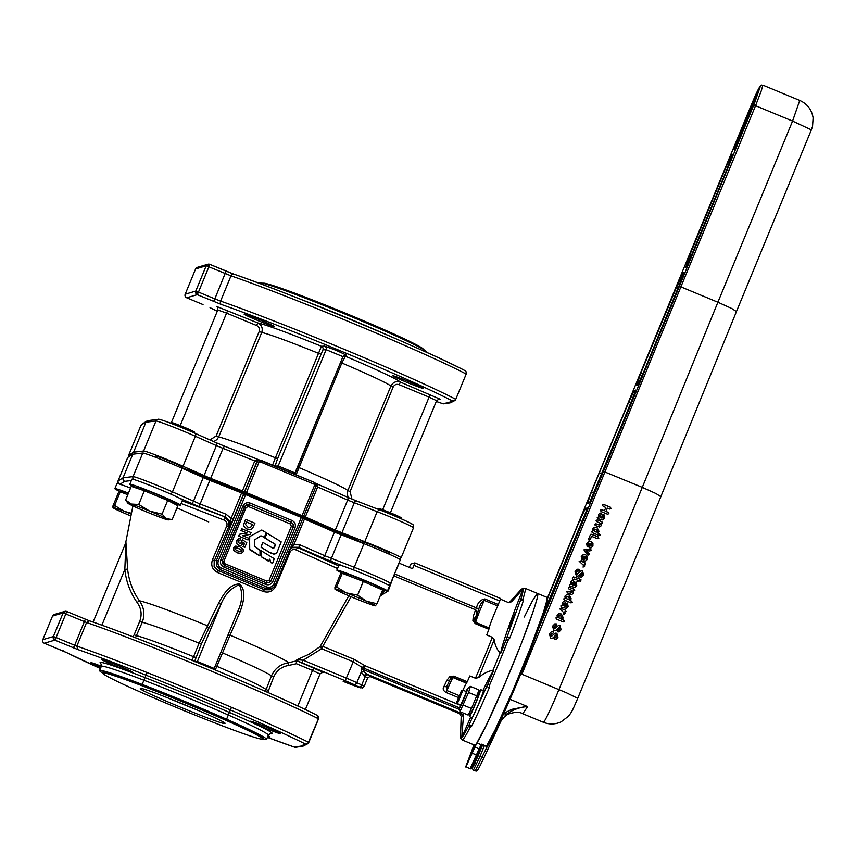 <?xml version="1.0" encoding="UTF-8"?>
<svg xmlns="http://www.w3.org/2000/svg" width="856" height="856" viewBox="0 0 856 856"><rect width="100%" height="100%" fill="white"/><g stroke="black" fill="none" stroke-linecap="round" stroke-linejoin="round"><path stroke-width="1.28" d="M556.197 635.12L552.248 638.448M555.822 635.077L554.474 636.372M553.993 638.362L555.63 637.677M555.33 633.173L556.764 633.312L557.823 637.431L555.769 639.582M551.585 631.567L553.126 631.61L553.597 632.809L550.708 634.457L551.146 636.415L551.81 636.447M551.745 633.429L552.644 633.322L550.825 634.414L551.745 636.457M551.146 636.415L555.384 633.151L556.882 633.269L557.952 637.399L555.833 639.56L554.645 639.528L554.11 638.33L554.977 637.784M554.11 638.33L555.576 637.688M555.095 637.752L556.614 636.714L556.314 635.077M554.602 636.34L552.313 638.426L550.697 638.298L549.392 633.868L551.649 631.557L553.244 631.578L553.725 632.777L552.644 633.322L553.597 632.809M602.389 505.04L603.876 504.58L610.221 507.212L610.938 508.582L609.451 509.074M600.259 510.187L601.747 509.727L604.464 510.765L605.823 507.48L603.223 506.399L602.506 504.997L603.994 504.537L610.339 507.169L611.056 508.55L609.568 509.031L607.375 508.122L606.016 511.417L608.22 512.327L608.937 513.707L607.45 514.189L601.105 511.556L600.388 510.155L601.875 509.695L604.464 510.765M607.375 508.122L605.898 511.449L608.092 512.359L608.809 513.739L607.332 514.221M602.506 504.997L603.876 504.58M610.938 508.582L609.568 509.031M600.388 510.155L601.747 509.727M608.809 513.739L607.45 514.189M597.338 517.538L598.579 516.928L598.633 514.413L600.024 513.054L601.276 513.129L602.378 515.365L601.918 518.094L603.287 517.495L602.956 515.002L603.951 514.552L604.561 518.019L602.902 519.988L597.723 518.672L597.338 517.538L598.579 516.928L597.221 517.58M599.97 513.076L601.158 513.161L602.26 515.398L601.8 518.137L603.287 517.495M599.714 516.949L600.826 517.645L600.666 514.905L599.617 515.43L599.585 516.981L600.826 517.645M600.666 514.905L599.5 515.473L600.538 514.948L599.5 515.473L599.585 516.981M602.838 515.034L603.833 514.584L604.432 518.051L602.838 519.999M602.956 515.002L603.833 514.584M591.496 531.458L592.962 530.998L592.727 528.719L594.406 527.221L597.017 527.467L599.029 531.362L597.37 532.828L599.468 533.705L600.163 534.968L598.858 535.396L592.256 532.646L591.614 531.415L592.812 531.03M594.342 527.243L596.9 527.499L598.9 531.394L597.242 532.871L599.35 533.737L600.045 535L598.74 535.428M594.685 529.04L593.797 529.789L595.048 531.854L596.621 531.993M596.247 529.19L593.925 529.757L595.166 531.822L597.52 531.234L596.247 529.19M600.045 535L598.858 535.396M591.614 531.415L592.93 530.988M601.18 523.337L601.426 525.584L599.617 527.018L595.262 525.498L594.588 524.214L595.979 523.776L598.472 524.803L600.259 524.482L599.853 522.995L596.857 521.646L596.183 520.341L597.563 519.913L601.896 521.711L602.517 522.92L601.062 523.38L601.297 525.616L599.489 527.05M594.471 524.246L600.142 524.514M594.588 524.214L595.851 523.808M596.065 520.384L597.445 519.956L601.779 521.753L602.399 522.962L601.126 523.401M602.399 522.962L601.244 523.369M596.183 520.341L597.445 519.956M600.259 524.482L599.671 525.06M590.972 534.165L597.991 536.862L598.708 538.242L597.231 538.734M591.603 536.305L590.287 539.505L589.11 540.115L588.714 538.852L590.34 534.914L591.913 534.262L598.119 536.83L598.836 538.21L597.349 538.692L591.603 536.305L590.159 539.537L588.992 540.147M590.34 534.914L591.796 534.294M598.708 538.242L597.349 538.692M590.159 539.537L589.11 540.115M588.125 546.032L587.227 546.877L586.638 543.496L588.725 541.431L591.122 541.645L593.015 546.01L591.057 547.894L589.196 547.797L588.735 546.021L589.902 543.207L587.879 543.956L588.125 546.032L587.109 546.909M588.693 543.164L587.762 543.988L587.997 546.064M587.954 546.524L587.227 546.877M591.774 545.433L590.854 543.688L589.827 546.171L591.774 545.433M588.66 541.441L591.004 541.677L592.951 543.432L592.898 546.042L590.993 547.915M590.972 543.646L589.827 546.171L591.646 545.465M583.278 554.517L585.611 554.742L587.558 556.496L587.516 559.118L585.611 560.98M583.364 556.218L582.497 557.021L582.69 559.557L581.845 559.942L581.256 556.561L583.343 554.495L585.739 554.709L587.633 559.075L585.665 560.958L583.803 560.862L583.353 559.086L584.509 556.272L583.364 556.218L582.369 557.053L582.572 559.599L581.716 559.985M585.59 556.721L584.562 559.203L586.381 558.497L585.461 556.753L584.445 559.236L586.264 558.54M582.572 559.599L581.845 559.942M586.018 550.665L589.046 553.361L589.495 554.528L588.414 555.02L584.755 551.532L584.027 549.841L585.686 549.135L590.768 549.285L591.186 550.419L589.827 550.932L585.889 550.708L588.928 553.393L589.377 554.56L588.297 555.052M589.377 554.56L588.414 555.02M589.838 549.178L591.068 550.451L589.709 550.975M591.068 550.451L589.827 550.932M584.027 549.841L589.709 549.21M583.899 549.873L585.558 549.178M579.159 561.397L580.539 560.969L584.712 562.692L585.483 564.008L584.22 564.446L584.648 566.03L583.064 567.111M585.483 564.008L584.338 564.404L584.766 565.998L583.182 567.079L583.332 565.174L579.277 561.354L580.668 560.926L584.83 562.66L585.6 563.976L584.22 564.446M579.277 561.354L580.539 560.969M577.265 569.272L578.806 569.315L579.405 570.471L576.505 572.108L576.955 574.076L581.063 570.856L582.562 570.973L583.632 575.093L581.513 577.254L580.325 577.222L579.79 576.024L582.294 574.408L581.994 572.782L577.993 576.131L576.377 575.992L575.072 571.573L577.329 569.251L578.923 569.272L579.405 570.471L577.426 571.123M579.277 570.503L576.388 572.15L576.826 574.108L577.49 574.141M576.826 574.108L577.426 574.162M580.282 574.034L577.928 576.142M581.877 572.814L580.154 574.066M579.79 576.024L581.31 575.371M579.673 576.056L580.657 575.489M581.01 570.866L582.444 571.005L583.503 575.136L581.449 577.276M577.896 578.324L578.881 577.811L579.191 578.902L580.914 579.865L580.432 581.224M573.424 576.912L577.864 578.399L578.998 577.779L579.298 578.913L580.914 579.865M581.031 579.822L580.614 581.16L578.581 580.646L577.436 581.577L577.265 580.101L574.622 578.998L572.439 580.154M578.581 580.646L577.308 581.62M574.622 578.998L572.557 580.122L572.375 578.11L573.477 576.901L577.982 578.367M573.285 579.812L572.557 580.122M578.014 578.292L578.881 577.811M578.282 581.117L577.436 581.577M580.486 581.203L579.491 581.021M569.529 585.001L570.77 584.391L570.824 581.877L572.225 580.518L573.467 580.593L574.579 582.829L574.119 585.558L575.478 584.958L575.146 582.465L576.152 582.016L576.751 585.483L575.093 587.451L569.914 586.135L569.529 585.001L570.77 584.391L569.411 585.044M572.161 580.539L573.349 580.625L574.451 582.861L573.991 585.6L575.478 584.958M571.904 584.413L573.017 585.108L572.857 582.369L571.808 582.893L571.787 584.445L573.017 585.108M572.857 582.369L571.69 582.936L572.739 582.412L571.69 582.936L571.787 584.445M575.029 582.497L576.024 582.048L576.634 585.525L575.039 587.462M575.146 582.465L576.024 582.048M563.687 598.922L565.153 598.472L564.928 596.183L566.597 594.685L569.219 594.931L571.22 598.826L569.561 600.291L571.658 601.169L572.364 602.431L571.059 602.859L564.446 600.11L563.815 598.879L565.153 598.472M566.544 594.706L569.09 594.963L571.102 598.858L569.443 600.334L571.541 601.201L572.236 602.463L570.931 602.892M566.875 596.504L565.998 597.253L567.239 599.318L568.812 599.457M568.448 596.653L566.116 597.221L567.357 599.286L569.711 598.697L568.448 596.653M572.236 602.463L571.059 602.859M563.815 598.879L565.003 598.494M573.37 590.801L573.616 593.048L571.808 594.481L567.464 592.962L566.779 591.678L568.17 591.239L570.663 592.277L572.461 591.945L572.054 590.458L569.047 589.11L568.373 587.815L569.764 587.377L574.087 589.174L574.718 590.383L573.253 590.843L573.499 593.08L571.68 594.513M566.661 591.71L572.332 591.978M566.779 591.678L568.052 591.271M568.256 587.847L569.636 587.419L573.969 589.217L574.59 590.426L573.317 590.865M574.59 590.426L573.434 590.833M568.373 587.815L569.636 587.419M572.461 591.945L571.872 592.523M560.766 606.005L562.135 605.353L562.178 602.849L563.58 601.49L564.832 601.554L565.934 603.79L565.356 606.562L566.715 605.962L565.356 606.562L565.816 603.833L564.703 601.597L563.515 601.5M566.383 603.469L567.389 603.009L567.988 606.487L566.394 608.434M564.211 603.341L563.045 603.897L564.093 603.373L563.045 603.897L563.141 605.406L564.382 606.069L564.211 603.341L563.173 603.865L563.141 605.406M563.259 605.374L564.382 606.069M566.832 605.92L565.474 606.53L566.832 605.92L566.512 603.427L567.507 602.977L568.106 606.455L566.458 608.413L561.279 607.097L560.894 605.973L562.135 605.353L560.894 605.973M566.512 603.427L567.389 603.009M557.299 617.529L557.074 615.239L558.743 613.752L561.354 613.987L563.366 617.882L561.707 619.359L563.804 620.226L564.511 621.488L563.205 621.916L556.593 619.166L555.961 617.946L557.299 617.529L555.833 617.978M558.69 613.763L561.236 614.02L563.248 617.925L561.579 619.391L563.687 620.258L564.382 621.52L563.077 621.948M561.857 617.765L560.594 615.71L558.262 616.277L559.503 618.342L561.857 617.765M559.022 615.56L558.133 616.309L559.385 618.374L560.958 618.514M555.961 617.946L557.149 617.551M564.382 621.52L563.205 621.916M559.599 608.841L560.98 608.413L565.153 610.146L565.923 611.462L564.66 611.89L565.088 613.485L563.505 614.565M565.923 611.462L564.778 611.858L565.206 613.452L563.623 614.522L563.772 612.629L559.717 608.809L561.108 608.381L565.27 610.114L566.041 611.43L564.66 611.89M559.717 608.809L560.98 608.413M554.742 623.906L556.282 623.949L556.882 625.105L553.993 626.753L554.431 628.711L558.551 625.49L560.049 625.608L561.108 629.738L558.989 631.899L557.802 631.856L557.277 630.658L559.77 629.053L559.471 627.416L555.469 630.765L553.853 630.626L552.548 626.207L554.806 623.885L556.4 623.917L556.882 625.105L554.913 625.757M556.764 625.148L553.864 626.785L554.313 628.743L554.966 628.775M554.313 628.743L554.913 628.796M557.759 628.668L555.416 630.776M559.353 627.448L557.641 628.711M557.277 630.658L558.797 630.005M557.149 630.69L558.133 630.123M558.487 625.511L559.92 625.64L560.99 629.77L558.936 631.91M754.318 105.234L755.548 105.716L761.241 90.961L762.835 85.418L761.498 85.033C760.214 84.947 756.693 91.902 750.947 105.887L547.466 597.873L750.947 105.877L760.428 86.146L754.521 103.159L603.448 471.389L642.289 487.364L558.936 689.583A34.668 1.873 112.5 0 1 543.432 722.282A34.668 1.873 112.5 0 1 543.346 722.271C549.285 724.625 555.18 724.497 561.012 721.908L568.491 716.237C572.514 710.929 572.493 710.298 577.725 698.357L566.554 692.814L521.925 674.218L523.69 666.963M522.171 670.665L521.925 674.218L680.884 286.867L717.895 302.232L642.289 487.364L656.071 493.591L660.843 496.705L577.725 698.357M522.77 713.744L527.606 706.596L524.717 706.724L511.631 709.389L506.249 712.149L503.114 714.867M487.535 745.961L475.198 770.924L473.4 770.197L479.97 756.426L478.162 755.762L473.432 766.302L472.394 767.779L473.015 765.285M475.155 770.924C477.209 770.368 475.84 774.723 483.768 758.17L500.931 721.212L499.39 720.41M500.931 721.201L506.089 714.45L504.12 712.652M502.526 718.409L500.525 720.966M506.089 714.45C512.744 709.71 519.913 707.099 527.606 706.596L510.037 699.309M679.76 283.785L683.398 272.347L676.561 287.124L678.348 287.83M599.938 472.929L599.371 472.715L591.464 491.9L587.462 503.446L589.399 502.879L595.113 490.83L631.91 400.908L635.634 390.058L634.296 390.454L628.871 401.806L599.371 472.715L602.121 473.828M799.729 100.462L792.57 121.081L755.548 105.716L680.884 286.867L679.653 286.407M538.435 629.128L603.448 471.389L604.036 471.538M731.677 308.46L717.895 302.232L792.57 121.081L811.349 129.855L736.449 311.563L731.677 308.46M541.923 619.359L529.383 652.775L513.279 691.819L497.989 725.899L487.631 745.779A0.909 0.867 32.7 0 1 487.556 745.918L486.476 746.239A0.909 0.867 32.7 0 0 487.556 745.918C496.255 733.314 529.372 656.167 541.944 619.305L547.658 599.746L546.866 597.327L546.77 600.773L543.549 611.976L530.56 647.446L512.412 691.68L495.282 729.59L486.476 746.239L481.425 744.142A82.101 4.441 112.5 0 1 481.083 744.656L470.072 768.795L465.825 766.559L473.989 744.859M524.311 616.994L532.56 600.559L537.322 593.518L537.878 594.481L537.172 598.44L533.277 611.184L521.144 644.022L504.837 683.89L487.171 723.374L476.878 742.912L481.083 744.656A0.909 0.877 -146.3 0 0 481.714 744.688L479.938 749.203L481.992 744.667M469.805 758.234L474.224 746.828L469.805 758.234M476.878 742.912L465.835 767.051M638.212 384.151L636.5 385.361L640.802 373.12L676.561 287.124L677.128 287.338M660.779 496.769L736.449 311.563M478.921 692.29L480.569 689.604C481.842 689.134 470.297 717.05 469.42 716.568L470.126 713.497M476.482 697.565L478.718 692.718M469.666 686.94L470.404 686.373L468.585 692.472L476.717 695.842L478.739 690.846L479.06 693.371C479.499 694.077 471.795 712.641 470.993 712.834L470.95 712.855M483.223 690.717L483.266 690.717C484.539 690.257 472.994 718.173 472.116 717.681L472.052 717.66M457.318 703.568L460.753 705.077L465.996 693.039L466.327 691.595L462.935 690.182L461.416 690.803L456.74 702.177L461.416 690.803M457.339 703.664L462.914 690.182A15.504 0.835 112.5 0 1 464.284 687.304A15.504 0.835 112.5 0 1 466.477 683.163L467.269 681.708A53.821 2.91 -67.5 0 0 469.858 675.908L475.422 678.22L478.6 677.61C483.405 673.512 488.188 671.072 492.96 670.302L493.709 670.334A81.32 4.398 112.5 0 1 487.984 683.805L487.546 684.757L489.718 684.725A82.101 4.441 -67.5 0 0 507.983 640.416L509.78 638.062A2.739 1.006 -158.7 0 0 506.741 637.902L506.078 639.913A81.32 4.398 112.5 0 1 500.749 653.256L500.161 652.828C496.994 649.704 495.014 645.338 494.212 639.742L492.296 637.281L486.732 634.97A53.821 2.91 -67.5 0 0 488.872 629.288L489.225 627.972A15.504 0.835 112.5 0 1 490.317 624.152A15.504 0.835 112.5 0 1 497.711 605.962L500.653 598.515L414.839 562.906L412.581 568.748L398.95 563.098M460.357 704.916L459.512 708.105C460.164 708.447 468.724 687.689 467.558 688.566L465.953 691.434M468.585 692.472L459.982 711.668L459.447 708.04M470.404 686.373L478.536 689.743L478.739 690.846M463.374 705.119L471.506 708.49L476.717 695.842M459.982 711.668L468.104 715.049L470.993 712.834M468.104 715.049L471.506 708.49M238.974 540.553L239.926 540.575L240.472 538.724L238.749 538.713L236.684 540.735L236.866 543.753L238.631 545.261L240.953 545.454L242.89 543.71L243.093 542.372L244.559 543.314L243.168 546.663L244.827 547.359L246.763 542.65L242.334 539.74L241.638 542.747L240.739 543.592L239.359 543.421L238.086 541.334L239.926 540.575L238.92 540.575M240.675 543.603L242.334 539.74M244.827 547.359L243.051 546.706L244.431 543.346L243.104 542.49M240.953 545.454L238.514 545.304L236.748 543.785L236.556 540.767L238.749 538.713M250.744 529.532L246.87 529.083L243.789 526.312L243.596 524.696L245.533 519.421L243.714 524.653L243.906 526.28L246.988 529.051L250.862 529.49L252.595 528.345L254.917 523.23L245.661 519.389M250.294 534.422L251.043 532.614L241.788 528.773L241.082 530.506L247.149 533.02L239.53 534.251L238.76 536.124L248.015 539.965L248.732 538.231L242.516 535.663L250.294 534.422L242.548 535.674M248.015 539.965L238.642 536.156L239.53 534.251M246.999 533.042L240.953 530.538L241.788 528.773M241.242 553.511L243.19 551.767L243.115 549.285L239.723 546.813L235.657 546.107L233.742 547.851L233.827 550.344L237.219 552.816L241.392 553.468L237.101 552.858L233.709 550.376L233.624 547.883L235.603 546.128M264.483 537.215L266.088 532.635L261.776 530.003L249.738 536.584L249.449 548.974L259.989 555.897L260.01 550.44L254.628 546.256L254.703 539.826L260.791 535.92L264.354 537.247L260.663 535.952M260.524 555.565L259.871 555.929L260.395 555.598L259.871 555.929L249.717 549.723L249.61 536.616L261.776 530.003M261.016 550.633L261.358 556.839L268.249 561.065L269.865 559.182L270.667 562.21L272.647 563.227L274.23 558.711L261.016 550.633L261.476 556.807L268.805 560.883M272.647 563.227L270.849 562.66L269.405 559.193M274.915 554.035L269.512 552.452L261.026 547.284L262.589 542.715L261.155 547.251L270.774 553.083L273.877 554.153L275.771 553.629L277.098 552.152L281.196 541.869L267.008 533.192L264.964 537.996L275.429 544.363L274.787 546.599L273.888 548.054L272.786 548.182L263.156 542.533M273.492 548.236L275.3 544.395L264.846 538.028L267.008 533.192M459.49 713.615L369.589 676.315L459.501 713.626L461.181 716.279L462.625 715.851L460.956 713.187L459.49 713.615L461.181 716.226L460.475 738.182M461.117 712.149L460.956 713.187L367.053 674.228L363.543 671.446L363.725 668.108L459.458 707.837M498.331 604.529L484.87 598.943C480.419 599.756 477.627 602.742 476.492 607.899L475.348 610.349A53.821 2.91 112.5 0 1 473.293 616.256L472.887 620.696L475.412 623.703L488.872 629.288M409.296 567.389L410.816 564.083L414.828 562.906L500.653 598.515M467.269 681.708L453.808 676.122L449.86 676.572L446.907 680.263A53.821 2.91 112.5 0 1 443.986 686.426C442.477 688.673 443.173 690.685 446.062 692.461L458.292 697.533M383.146 589.549L380.588 595.701L388.207 590.993L393.717 575.788M267.81 692.451L273.685 676.957C276.67 670.43 281.688 666.578 288.75 665.412L296.422 663.721L296.326 660.351L301.933 662.779L303.152 660.19L321.685 648.72L320.155 646.569L322.765 646.333L351.056 596.739M460.239 705.237L364.849 665.647L362.131 667.413L362.869 667.744L363.725 668.108L364.849 665.647L354.277 659.409L322.765 646.333L321.685 648.72L353.196 661.795L362.131 667.413L361.168 672.195L365.18 676.561L361.714 684.993L356.834 682.692A16.425 0.717 -157.6 0 0 346.455 678.155L303.152 660.19L296.946 659.719L296.326 660.351M500.493 599.157L508.678 602.688L509.695 602.068M129.577 456.259A27.371 1.188 22.4 0 1 128.55 455.445L133.6 452.171L143.615 450.994A27.371 1.188 22.4 0 1 170.622 460.945A27.371 1.188 22.4 0 1 183.002 466.253L210.662 478.386A139.571 6.078 22.4 0 1 242.419 490.937L305.292 517.024A139.571 6.078 22.4 0 1 335.285 530.099L364.784 541.688A27.371 1.188 22.4 0 1 377.656 546.845A27.371 1.188 22.4 0 1 401.132 557.812A27.371 1.188 22.4 0 1 401.1 557.845L399.271 559.022M303.741 516.093L316.099 486.09L316.099 484.004L314.623 482.517L314.537 485.363L302.168 515.355M140.908 425.496A27.371 1.188 22.4 0 1 140.908 425.453L128.571 455.424A27.371 1.188 22.4 0 1 128.571 455.424L140.908 425.453L147.435 420.692L158.178 419.333A2.739 2.728 83.3 0 0 155.974 421.002L143.615 450.994M388.87 554.035L389.32 552.944A14.595 0.631 -157.6 0 0 376.8 547.102A14.595 0.631 -157.6 0 0 362.334 541.827L361.885 542.907M181.846 468.136L182.296 467.044A14.595 0.631 -157.6 0 0 182.296 467.044A14.595 0.631 -157.6 0 0 169.413 461.042A14.595 0.631 -157.6 0 0 155.343 455.895A14.595 0.631 -157.6 0 0 155.311 455.916L154.861 457.008M362.056 542.49A136.832 5.96 -157.6 0 0 182.028 467.697M426.192 352.148L426.331 351.805A90.308 3.938 -157.6 0 0 346.594 314.687A90.308 3.938 -157.6 0 0 259.55 282.833A90.308 3.938 -157.6 0 0 259.347 282.972L259.208 283.315M355.679 540.51A136.832 5.96 -157.6 0 0 188.085 470.907M258.17 320.668A16.425 0.717 22.4 0 1 244.078 314.088A16.425 0.717 22.4 0 1 260.352 320.026A16.425 0.717 22.4 0 1 274.444 326.596A16.425 0.717 22.4 0 1 258.17 320.668M392.84 375.773A16.425 0.717 22.4 0 1 408.665 381.562A16.425 0.717 22.4 0 1 423.164 388.314A16.425 0.717 22.4 0 1 423.132 388.335A16.425 0.717 22.4 0 1 407.306 382.546A16.425 0.717 22.4 0 1 392.808 375.795A16.425 0.717 22.4 0 1 392.84 375.773M133.6 452.171L145.959 422.179L155.974 421.002A27.371 1.188 22.4 0 1 182.991 430.953A27.371 1.188 22.4 0 1 195.371 436.26L183.002 466.253M196.634 291.361L198.474 292.089L197.244 294.667A2.739 2.728 -106.4 0 1 195.767 291.094L196.634 291.361M452.182 400.811A2.739 2.461 -62.5 0 0 455.52 399.174A150.517 6.559 -157.6 0 0 220.581 301.109A2.739 2.161 109.2 0 0 221.511 304.533A147.778 6.441 22.4 0 1 452.182 400.811L448.565 402.695A2.739 2.728 62.5 0 0 450.866 402.598L454.493 400.715A2.739 2.728 -117.5 0 1 452.182 400.811M195.607 268.923L206.189 265.82A2.739 2.728 -106.4 0 1 209.752 264.344L208.885 266.815L206.189 265.82L195.767 291.094L185.196 294.207L195.607 268.934A2.739 2.739 0 0 1 197.362 267.35A2.739 2.728 73.6 0 0 195.607 268.923L185.196 294.207A2.739 2.728 73.6 0 0 186.672 297.781L197.244 294.667L221.511 304.533M207.655 264.333L208.885 266.815L231.002 275.835A150.517 6.559 22.4 0 1 465.942 373.901A2.739 2.461 -62.5 0 0 464.904 370.584L464.904 370.584A2.739 2.461 -62.5 0 0 464.69 370.477A147.778 6.441 -157.6 0 0 234.02 274.198A2.739 2.161 -70.8 0 0 233.87 274.145L209.763 264.344A2.739 2.739 0 0 0 207.933 264.236L197.362 267.35M442.948 403.732A2.739 2.311 -71.6 0 1 442.627 403.625A2.739 2.728 81.1 0 0 444.093 403.797L450.021 402.876A2.739 2.728 -98.9 0 1 448.565 402.695L442.627 403.625A147.778 6.441 22.4 0 1 436.271 401.464L442.798 403.69A2.739 2.739 0 0 0 444.093 403.797M455.66 399.527A2.739 2.728 -117.5 0 1 454.493 400.715A2.739 2.739 0 0 0 455.756 399.324L455.756 399.324A2.739 2.728 -117.5 0 1 455.734 399.377A2.739 1.851 -154.6 0 1 455.702 399.452A2.739 1.851 -154.6 0 1 454.836 400.191M465.15 370.723A2.739 2.728 -117.5 0 1 466.178 374.051L455.756 399.324L466.178 374.051A2.739 2.739 0 0 0 464.904 370.584C427.486 350.575 291.586 293.854 233.87 274.145A2.739 2.161 -70.8 0 0 231.002 275.835L220.581 301.109L214.824 298.872L213.593 301.451M244.495 491.676L256.864 461.684L258.79 460.047L257.153 461.63L244.784 491.633M260.074 460.26L254.778 460.935L242.419 490.937M316.025 486.272L317.662 487.032L317.672 485.791L315.907 483.629M141.978 424.169L140.908 425.453A27.371 1.188 22.4 0 1 140.94 425.421A2.739 2.728 -122.9 0 1 141.978 424.169L147.435 420.692M246.592 492.296L258.951 462.294L260.599 460.624L258.63 460.154M277.644 458.591L322.905 349.869L326.115 349.665L342.935 356.642L294.828 474.31A2.739 2.728 46.2 0 1 295.01 472.919L278.189 465.942L275.803 466.092C275.054 466.37 275.664 463.866 277.644 458.591L275.397 457.778L272.572 465.075M322.905 349.869A2.739 2.728 86.4 0 0 321.428 346.295L275.397 457.778A71.155 3.103 -157.6 0 0 218.676 436.956L261.743 332.47C263.017 328.169 261.69 324.98 257.763 322.915L216.354 306.352M343.085 356.331A2.739 2.728 -133.8 0 1 345.385 356.235L346.509 355.165L336.333 350.404L324.638 346.091L321.428 346.295C288.515 333.005 267.297 325.216 257.763 322.915L256.629 325.537C259.122 326.842 259.978 328.832 259.197 331.529L261.743 332.47A71.155 3.103 22.4 0 1 318.464 353.303L320.711 354.106M340.549 362.43L341.822 362.998L345.385 356.235A78.452 3.413 -157.6 0 1 400.469 382.129C396.221 380.813 393.022 382.118 390.892 386.067L347.836 490.542L347.247 493.655L348.06 497.443M296.123 474.845L341.822 362.998A71.155 3.103 22.4 0 1 390.892 386.067L393.139 387.105C394.477 384.644 396.489 383.83 399.164 384.676L400.469 382.129L440.145 399.206M213.775 441.621L216.91 439.567L218.676 436.956L216.14 436.004L209.955 439.92M241.071 551.713L241.06 549.841L238.813 548.696C236.181 547.69 234.94 547.626 235.1 548.503M135.451 637.795L142.246 622.312C145.103 614.619 144.15 607.439 139.389 600.762C132.819 591.421 128.892 580.85 127.608 569.058L125.918 542.169L124.837 569.486C126.121 581.588 130.219 592.587 137.131 602.496C141.336 608.338 142.192 614.629 139.699 621.36L134.146 634.842L132.669 636.725M250.423 527.585L252.456 524.493L246.421 521.989M252.574 524.45L250.476 527.574L247.876 527.157L245.501 524.482L246.453 521.914L252.456 524.493M241.713 551.157C241.874 552.034 240.632 551.96 237.989 550.964L235.764 549.82L235.218 548.461C235.058 547.594 236.299 547.658 238.942 548.653L241.178 549.798L241.713 551.157L241.135 551.703M235.218 548.461L235.796 547.915M271.545 588.907L270.004 589.784L264.472 589.752L218.152 570.524L214.118 566.608L214.203 560.99L228.702 526.782L228.67 521.197L224.636 517.259L224.229 520.138C226.669 521.347 227.503 523.294 226.744 525.991L212.47 559.717C210.619 565.495 212.374 569.796 217.756 572.6L263.049 591.389C268.698 593.165 272.978 591.378 275.867 586.028L290.002 552.238C291.35 549.787 293.276 548.974 295.759 549.82L337.521 568.512M135.858 487.588A27.371 1.188 22.4 0 1 129.823 484.25L131.899 479.2A27.371 1.188 22.4 0 1 131.974 479.146A27.371 1.188 22.4 0 1 151.566 486.048A27.371 1.188 22.4 0 1 179.118 497.989L200.122 507.084A136.832 5.96 22.4 0 1 225.599 517.11L229.708 521.037L229.772 526.611L233.185 519.121L231.109 518.383L226.08 514.231A2.739 0.642 111.8 0 0 225.599 517.11L182.178 500.856M290.002 549.413L292.87 547.251L298.337 547.294A136.832 5.96 22.4 0 1 322.305 557.78L344.369 566.554A27.371 1.188 22.4 0 1 366.122 575.018A27.371 1.188 22.4 0 1 389.534 585.953L387.447 591.004A27.371 1.188 22.4 0 1 380.813 589.131M338.612 565.859L297.76 547.605L292.014 547.669M179.118 497.989A27.371 1.188 22.4 0 1 182.51 500.054L180.423 505.104A27.371 1.188 22.4 0 1 180.359 505.158A27.371 1.188 22.4 0 1 173.789 503.221M120.899 491.986A27.371 1.188 22.4 0 1 114.865 488.648L116.951 483.587A27.371 1.188 22.4 0 1 120.033 484.261A27.371 1.188 22.4 0 1 130.551 488.059M342.882 573.488A27.371 1.188 22.4 0 1 336.847 570.15L338.933 565.099A27.371 1.188 22.4 0 1 344.369 566.554M243.949 493.655L216.504 560.241L216.514 565.827L220.452 569.775L265.949 588.65L271.523 588.65L273.877 587.077L275.45 584.702L302.906 518.115L241.585 492.96A139.571 6.078 -157.6 0 0 209.827 480.409L182.168 468.275A27.371 1.188 -157.6 0 0 169.798 462.968A27.371 1.188 -157.6 0 0 142.781 453.017L132.766 454.194L127.737 457.446A27.371 1.188 -157.6 0 0 127.715 457.468A27.371 1.188 -157.6 0 0 127.715 457.511M363.543 671.446L361.168 672.195L356.834 682.692A2.739 2.033 -64.8 0 1 355.54 684.276A2.739 2.033 -64.8 0 1 353.881 684.522L360.59 687.85L352.351 684.971A13.685 0.599 22.4 0 1 343.16 681.344L352.447 685.014A2.739 1.83 110.2 0 0 352.554 685.046M370.199 676.261L367.053 674.228A2.739 2.033 -64.8 0 0 365.394 674.475A2.739 2.033 -64.8 0 0 364.1 676.047M241.585 492.96L231.099 518.383L229.772 526.611L226.744 525.991M301.344 517.377L273.888 583.974C272.315 586.884 269.94 587.879 266.762 586.938L221.276 568.052C218.355 566.469 217.371 564.093 218.312 560.905L216.504 560.241L214.203 560.99L212.47 559.717M221.276 568.052L220.452 569.775L218.152 570.524L217.756 572.6M266.762 586.938L263.049 591.389M273.984 585.793L275.867 586.028M288.312 551.521L290.002 552.238M388.442 585.108A2.739 2.728 -122.9 0 0 390.55 583.45A27.371 1.188 -157.6 0 0 390.571 583.428A27.371 1.188 -157.6 0 0 367.096 572.461A27.371 1.188 -157.6 0 0 354.234 567.293L324.734 555.705A139.571 6.078 -157.6 0 0 300.285 545.026A2.739 0.931 113.3 0 1 298.337 547.294L295.759 549.82M348.809 595.776L320.155 646.569L309.059 654.187L296.946 659.719M300.285 545.026L293.983 544.47L304.458 519.046L302.831 518.287M290.163 549.028L293.983 544.47L292.356 543.721M385.157 590.587L380.342 595.594M120.033 484.261L124.516 481.361L123.039 479.884L123.039 477.787L132.766 454.194M388.207 590.993L387.586 590.683M115.785 666.118A16.425 0.717 22.4 0 1 101.693 659.537A16.425 0.717 22.4 0 1 117.968 665.476A16.425 0.717 22.4 0 1 132.059 672.056A16.425 0.717 22.4 0 1 115.785 666.118M100.858 667.509A16.425 0.717 22.4 0 1 90.95 662.694A16.425 0.717 22.4 0 1 90.993 662.672A16.425 0.717 22.4 0 1 101.361 666.257M268.089 735.732A16.425 0.717 22.4 0 1 270.036 736.92A16.425 0.717 22.4 0 1 267.81 736.395M250.455 721.223A16.425 0.717 22.4 0 1 266.28 727.012A16.425 0.717 22.4 0 1 280.779 733.763A16.425 0.717 22.4 0 1 280.747 733.795A16.425 0.717 22.4 0 1 264.921 727.996A16.425 0.717 22.4 0 1 250.423 721.255A16.425 0.717 22.4 0 1 250.455 721.223M317.416 715.477A2.739 2.728 -117.5 0 1 318.518 718.847L308.791 742.441A2.739 2.739 0 0 1 307.529 743.832A2.739 2.728 -117.5 0 1 305.218 743.928A2.739 2.365 -63.3 0 0 308.47 742.248L308.791 742.441A2.739 2.728 -117.5 0 1 307.529 743.832L303.217 746.058L295.887 747.277A2.739 2.728 81.1 0 1 294.421 747.106A147.778 6.441 22.4 0 1 267.425 737.358M63.975 613.228A2.739 1.83 -69.8 0 1 66.575 611.43A2.739 1.83 -69.8 0 1 66.672 611.473L65.805 613.955L63.109 612.96A2.739 2.728 -106.4 0 1 66.479 611.409M54.249 636.821L56.089 637.538L54.859 640.128A2.739 2.728 -106.4 0 1 53.382 636.554L54.249 636.821A2.739 1.83 -69.8 0 0 54.859 640.128L77.81 649.533A147.778 6.441 22.4 0 1 305.218 743.928L301.13 746.058L294.421 747.106A2.739 2.204 -71 0 0 294.571 747.16L267.414 737.358M308.791 742.441L318.453 718.794L308.47 742.248A150.517 6.559 -157.6 0 0 76.858 646.098L86.574 622.505A150.517 6.559 22.4 0 1 318.197 718.655L317.03 715.274C274.573 693.531 144.204 639.411 89.623 620.889L66.672 611.473A2.739 2.739 0 0 0 64.853 611.377L54.281 614.49A2.739 2.728 73.6 0 0 52.526 616.063L63.109 612.96L53.382 636.554L42.811 639.657A2.739 2.728 73.6 0 0 44.287 643.231L54.859 640.128M294.699 747.202A2.739 2.204 -71 0 1 294.571 747.16A2.739 2.739 0 0 0 295.887 747.277M85.076 619.894L74.675 645.253L56.089 637.538L65.805 613.955L86.574 622.505L89.473 620.825C144.215 639.411 274.583 693.52 317.212 715.359L317.03 715.274M266.377 739.531A90.308 3.938 22.4 0 1 262.792 739.017A86.659 3.777 22.4 0 1 262.599 739.145A86.659 3.777 22.4 0 1 179.065 708.575A86.659 3.777 22.4 0 1 102.549 672.955A90.308 3.938 22.4 0 1 99.596 670.558A90.308 3.938 22.4 0 1 99.799 670.409A90.308 3.938 22.4 0 1 186.843 702.262A90.308 3.938 22.4 0 1 266.58 739.381A90.308 3.938 22.4 0 1 266.377 739.531M296.797 660.821L288.632 662.694C280.565 664.042 274.84 668.45 271.438 675.919L265.381 691.38M215.305 669.927L230.071 635.163L227.857 635.323M288.75 665.412L288.632 662.694C283.796 658.906 264.279 649.736 230.071 635.163L240.236 611.43C242.804 603.544 247.127 591.442 239.712 583.952C229.055 583.931 223.084 595.369 218.869 602.571L199.116 643.188A71.155 3.103 -157.6 0 0 142.246 622.312L139.699 621.36M194.526 661.667L201.363 644.001L199.116 643.188L192.065 660.318M127.608 569.058L124.837 569.486L101.875 625.212M125.629 543.196L93.101 622.087M201.363 644.001L208.575 628.732L207.066 625.618C171.789 611.355 149.233 603.073 139.389 600.762L137.131 602.496M214.203 668.461L214 669.381A2.739 2.728 46.2 0 1 214.193 668.461L237.754 611.323L214.193 668.461L197.383 661.485L220.773 604.721C224.647 594.738 230.853 588.072 239.391 584.702C242.911 593.069 242.312 602.068 237.594 611.698L240.236 611.43M208.575 628.732L220.773 604.721L218.869 602.571M295.053 527.649L293.255 526.986L293.255 524.193L291.275 522.214L292.089 520.501L250.102 503.082C246.935 502.14 244.559 503.125 242.976 506.035L220.784 559.878C219.853 563.066 220.837 565.442 223.748 567.025L265.735 584.445C268.912 585.386 271.288 584.402 272.861 581.492L295.053 527.649C295.983 524.461 294.999 522.085 292.089 520.501M290.366 523.968L291.179 522.256L293.148 524.225L293.148 527.018L291.35 526.354L269.18 580.143L266.805 581.128L224.871 563.73L223.876 561.354L246.057 507.555L248.433 506.57L290.366 523.968L291.35 526.354M250.102 503.082L249.299 504.794L246.507 504.794L244.549 506.763L242.976 506.035M245.319 505.596L249.246 504.858L248.433 506.57M265.735 584.445L266.312 582.797L269.094 582.797L271.063 580.828L272.861 581.492M269.18 580.143L270.978 580.807L269.009 582.786L266.227 582.786L266.805 581.128M220.784 559.878L222.357 560.616L222.357 563.409L224.326 565.377L223.748 567.025M222.314 560.616L223.876 561.354M224.871 563.73L224.293 565.388M246.057 507.555L244.506 506.848M103.169 671.81A86.659 3.777 22.4 0 1 186.694 702.38A86.659 3.777 22.4 0 1 263.209 737.99L262.792 739.006A86.659 3.777 22.4 0 0 186.276 703.386A86.659 3.777 22.4 0 0 102.752 672.816A86.659 3.777 22.4 0 0 102.549 672.955L102.966 671.949A86.659 3.777 22.4 0 1 103.169 671.81M193.563 473.357A136.832 5.96 22.4 0 1 350.307 538.435M400.276 559.867A27.371 1.188 -157.6 0 0 400.298 559.835A27.371 1.188 -157.6 0 0 376.822 548.867A27.371 1.188 -157.6 0 0 363.95 543.71L334.45 532.122A139.571 6.078 -157.6 0 0 304.458 519.046M224.775 723.448C231.002 723.256 142.182 686.405 140.577 688.513C134.339 688.706 223.159 725.567 224.775 723.448L224.871 723.374M336.847 570.15A27.371 1.188 22.4 0 1 364.046 580.079A27.371 1.188 22.4 0 1 387.447 591.004M342.86 573.541L343.181 572.76A20.512 0.899 22.4 0 1 363.511 580.175A20.512 0.899 22.4 0 1 381.113 588.393L380.77 589.228M334.985 589.185L334.91 587.494L340.56 573.798L342.24 573.306L363.276 581.438L382.621 590.062L376.982 603.758L375.388 605.813A21.892 0.952 -157.6 0 0 366.561 601.254A21.892 0.952 -157.6 0 0 356.663 597.007A21.892 0.952 -157.6 0 0 346.37 592.876A21.892 0.952 -157.6 0 0 335.006 589.056A21.892 0.952 -157.6 0 0 334.985 589.185A21.892 0.952 -157.6 0 0 343.845 593.615A21.892 0.952 -157.6 0 0 353.742 597.863A21.892 0.952 -157.6 0 0 364.035 601.993A21.892 0.952 -157.6 0 0 375.356 605.813A21.892 0.952 -157.6 0 0 375.388 605.813L375.367 605.813M363.276 581.438L357.626 595.134L366.561 601.254L376.982 603.758M342.24 573.306L336.59 587.002L346.37 592.876L357.626 595.134M335.006 589.056L336.59 587.002M401.86 519.089L401.346 517.859A12.359 0.535 -157.6 0 0 390.753 512.937A12.359 0.535 -157.6 0 0 378.523 508.453L377.303 508.956M120.878 492.04L121.199 491.258A20.512 0.899 22.4 0 1 128.325 493.452M130.668 513.857A21.892 0.952 -157.6 0 0 124.388 511.364A21.892 0.952 -157.6 0 0 113.035 507.544A21.892 0.952 -157.6 0 0 113.013 507.672A21.892 0.952 -157.6 0 0 121.862 512.113A21.892 0.952 -157.6 0 0 130.198 515.697M113.013 507.672L112.928 505.992L118.577 492.296L120.257 491.793L114.618 505.489L124.388 511.364L130.861 513.108M120.257 491.793L127.801 494.715M113.035 507.544L114.618 505.489M114.865 488.648A27.371 1.188 22.4 0 1 128.464 493.12M135.74 487.867L136.157 486.861A20.512 0.899 22.4 0 1 136.2 486.829A20.512 0.899 22.4 0 1 155.974 494.062A20.512 0.899 22.4 0 1 174.089 502.493L173.661 503.521M127.961 503.275L125.607 500.054L131.246 486.358L144.364 490.766L138.726 504.462L149.639 511.096A21.892 0.952 -157.6 0 0 131.417 504.056A21.892 0.952 -157.6 0 0 127.983 503.157A21.892 0.952 -157.6 0 0 127.961 503.275A21.892 0.952 -157.6 0 0 129.962 504.484A21.892 0.952 -157.6 0 0 146.718 511.963A21.892 0.952 -157.6 0 0 164.93 519.004A21.892 0.952 -157.6 0 0 168.332 519.913A21.892 0.952 -157.6 0 0 168.364 519.913A21.892 0.952 -157.6 0 0 166.396 518.576A21.892 0.952 -157.6 0 0 149.639 511.096L162.041 514.135L166.396 518.576L171.478 519.496M144.364 490.766L167.68 500.439L177.877 505.703L172.238 519.399M167.68 500.439L162.041 514.135M125.607 500.054L131.417 504.056L138.726 504.462M194.836 433.179L194.323 431.959A12.359 0.535 -157.6 0 0 183.173 426.802A12.359 0.535 -157.6 0 0 171.51 422.543A12.359 0.535 -157.6 0 0 171.5 422.543L170.269 423.057M129.823 484.25A27.371 1.188 22.4 0 1 129.887 484.207A27.371 1.188 22.4 0 1 156.295 493.869A27.371 1.188 22.4 0 1 180.423 505.104M423.378 349.387A86.659 3.777 -157.6 0 0 346.723 313.724A86.659 3.777 -157.6 0 0 263.327 283.218A86.659 3.777 -157.6 0 0 263.145 283.347M546.866 597.327L537.621 593.486A82.101 4.441 112.5 0 1 510.936 669.36A82.101 4.441 112.5 0 1 474.898 745.148A82.101 4.441 112.5 0 1 474.684 745.148L462.154 739.937A82.101 4.441 -67.5 0 0 462.358 739.948A82.101 4.441 -67.5 0 0 470.094 727.397L471.57 726.295A82.101 4.441 -67.5 0 0 489.3 687.753L489.718 684.725A2.739 0.685 -156.7 0 1 487.984 683.805M487.546 684.757L469.805 723.192A2.739 2.193 26.7 0 0 471.57 726.295M486.946 685.923A2.739 0.781 23.5 0 0 489.3 687.753M468.553 726.059A2.739 2.247 27 0 0 470.094 727.397L469.045 724.989L468.553 726.059A81.32 4.398 112.5 0 1 461.705 737.818L463.695 713.208M469.805 723.192L469.045 724.989M515.173 613.206L508.903 628.368L515.173 613.206M509.78 638.062A82.101 4.441 -67.5 0 0 523.316 600.752A2.739 2.322 -162.5 0 0 519.827 601.832L506.741 637.902M506.078 639.913A2.739 0.909 21.4 0 1 507.983 640.416L506.42 638.983M508.56 602.506L511.535 601.8L523.219 588.575A81.32 4.398 112.5 0 1 520.93 598.997L519.827 601.832M523.316 600.752L522.973 599.114L520.544 600.035M489.225 628.176L475.765 622.59L474.78 621.435L478.793 608.873C480.344 604.165 482.163 601.329 484.25 600.377L497.711 605.962M450.277 679.129L451.658 677.535L453.209 677.321L466.67 682.906M459.105 695.586L446.928 690.535L447.185 685.581A51.082 2.761 -67.5 0 0 449.871 679.932M443.986 686.426A2.739 2.012 25.9 0 0 447.132 685.731L447.089 685.795M493.709 670.334A91.218 4.933 -67.5 0 0 482.891 690.567M470.693 717.103A91.218 4.933 -67.5 0 0 461.705 737.818M511.535 601.8L510.026 601.875M523.219 588.575A91.218 4.933 -67.5 0 0 500.749 653.256M475.005 618.974L474.78 619.776L473.293 616.256M475.348 610.349L476.953 613.367L477.199 612.714L475.059 618.845M462.625 715.851L463.406 713.091M478.793 608.873L394.734 573.98L393.985 575.917L475.562 609.772L477.199 612.714M489.225 627.972L475.765 622.387A1.83 1.808 0.2 0 1 474.748 621.296L472.887 620.696M449.86 676.572L451.529 677.62A1.83 1.776 -143.8 0 1 453.017 677.577L453.808 676.122M449.967 679.718A2.739 1.669 -155.1 0 1 449.924 679.825A2.739 1.669 -155.1 0 1 446.907 680.263M450.31 679.076L447.132 685.731A2.739 2.012 25.9 0 0 447.185 685.581M260.791 535.92L261.454 535.963M303.217 746.058L301.13 746.058M500.931 721.212L483.768 758.17L479.97 756.426L484.432 745.597M482.656 744.87L478.162 755.762L478.739 755.944M474.203 762.76L473.839 764.44C474.406 764.729 481.789 746.839 480.783 747.588L480.398 748.112M473.379 770.165L472.234 768.335L472.994 765.328M734.469 149.233L753.954 103.758L757.935 91.474L738.118 137.795L734.106 149.34L735.015 148.505M735.079 148.356L734.106 149.34M738.696 137.966L739.916 138.447M753.12 106.433L751.889 105.951M732.319 155.171L728.37 165.829L732.019 154.39L726.305 166.439L689.497 255.751L685.849 267.19L691.562 255.142L728.37 165.839L687.015 266.13M732.276 155.268L732.383 154.283M685.849 267.19L686.394 266.462M726.883 166.62L728.114 167.102M732.019 154.39L732.094 155.931M686.458 266.312L685.485 267.297M690.075 255.933L691.306 256.415M678.273 284.577L679.493 285.059M683.398 272.347L683.473 273.888M683.655 273.235L683.762 272.24M679.75 283.796L683.698 273.128M641.347 373.366L642.556 373.879L639.689 381.262M642.888 374.019L663.946 322.455M636.5 385.361L637.602 385.04L643.594 372.307L678.637 286.514M637.602 385.04L638.137 384.312M540.832 622.483A14.595 0.792 -67.5 0 0 541.976 619.744L583.311 519.474L587.323 507.929L585.376 508.496L579.662 520.544L547.626 598.28M580.24 520.726L582.422 521.604M585.376 508.496L586.36 510.882L545.561 608.327M587.205 508.913L587.323 507.929M587.248 508.817L540.842 622.44M629.417 402.053L631.14 402.78M634.692 393.685L589.805 502.044M634.296 390.454L635.024 392.701M590.019 501.98L587.462 503.446M592.042 492.082L594.225 492.96M635.527 391.042L635.634 390.058M635.569 390.946L590.565 501.819M589.399 502.879L589.945 502.151M541.966 619.252L546.888 603.555L547.615 599.596L547.123 598.526M471.26 768.303L479.938 749.203L474.952 747.095M470.04 768.795L470.682 768.827C471.817 768.067 474.042 763.584 477.391 755.399L472.394 753.28M477.38 755.399L476.599 755.035L477.38 755.399L479.938 749.203M89.473 620.825L66.682 611.484M459.64 709.56L361.553 668.825M492.296 637.281A53.821 2.91 112.5 0 1 475.422 678.22M499.786 600.987L413.972 565.377M394.509 573.884L399.174 563.184M158.178 419.333C158.06 418.038 179.878 426.534 195.061 433.286A2.739 1.498 114 0 0 194.986 433.254A24.631 1.07 -157.6 0 0 159.537 419.526M259.357 459.961A136.832 5.96 -157.6 0 0 225.128 446.415A2.739 1.188 111.2 0 0 225.075 446.393L216.097 442.659A2.739 1.498 114 0 1 216.729 443.708A2.739 1.498 114 0 1 216.407 445.634L195.371 436.26A2.739 1.498 114 0 0 195.682 434.334A2.739 1.498 114 0 0 195.061 433.286L216.097 442.659A2.739 1.498 114 0 0 216.033 442.638L195.125 433.318M225.021 446.372L216.172 442.691M303.741 516.082L316.099 486.09L314.623 482.517L259.229 459.982M379.187 509.684L356.428 500.888A2.739 1.241 111.1 0 0 356.374 500.867L347.386 497.143A2.739 1.455 114 0 0 347.311 497.111A136.832 5.96 -157.6 0 0 315.725 483.362L347.386 497.143A2.739 1.455 114 0 1 347.654 500.097L335.285 530.099M356.31 500.846L347.45 497.175M411.982 524.268C413.534 524.065 393.921 515.344 379.294 509.727L379.24 509.705C394.017 515.291 413.395 524.236 411.875 523.958C413.266 524.3 413.812 525.595 413.491 527.82L401.132 557.812M204.049 475.636L216.407 445.634L223.031 448.384A139.571 6.078 22.4 0 1 254.778 460.935L258.951 462.294M210.662 478.386L223.031 448.384A2.739 1.188 111.2 0 1 225.075 446.393L259.882 460.175M260.138 461.801L314.045 484.175M314.537 485.363L316.099 486.09M305.292 517.024L317.662 487.032A139.571 6.078 22.4 0 1 347.654 500.097L377.154 511.685L364.784 541.688M341.919 532.839L354.277 502.846A2.739 1.241 111.1 0 1 355.336 501.231A2.739 1.241 111.1 0 1 356.374 500.867L379.24 509.705M379.294 509.727L377.154 511.685A27.371 1.188 22.4 0 1 390.015 516.853A27.371 1.188 22.4 0 1 413.491 527.82M195.767 293.191L198.474 292.089L208.885 266.815M198.474 292.089L214.824 298.872L226.102 271.127L233.731 274.102M210.362 307.818L217.296 311.22A147.778 6.441 22.4 0 1 210.362 307.818A2.739 2.333 116.5 0 1 210.03 307.646M203.022 304.565L186.672 297.781L203.022 304.565M450.374 402.791A2.739 2.728 -98.9 0 1 450.021 402.876A2.739 2.739 0 0 0 450.866 402.598M324.638 346.091A2.739 2.728 86.4 0 1 326.115 349.665L278.189 465.942A2.739 2.728 -93.6 0 1 277.344 467.055M295.01 472.908L342.935 356.642A2.739 2.728 -133.8 0 1 346.509 355.165M297.481 466.905L298.755 467.472A71.155 3.103 -157.6 0 1 347.836 490.542L350.072 491.579L393.139 387.105M351.955 499.091L350.072 491.579M399.164 384.676L429.07 397.141L430.386 394.595M382.664 509.737L429.07 397.141L436.581 400.683M217.82 309.968L226.573 313.114L227.707 310.493M385.564 334.289A90.308 3.938 -157.6 0 0 300.617 299.279M180.209 425.593L226.573 313.114L256.629 325.537M259.197 331.529L216.14 436.004M270.207 733.678L268.324 735.176A90.308 3.938 -157.6 0 0 188.588 698.057A90.308 3.938 -157.6 0 0 101.532 666.193A90.308 3.938 -157.6 0 0 101.329 666.343L101.051 663.956M165.7 697.03A90.308 3.938 -157.6 0 0 201.021 711.593M269.897 733.731L271.684 733.838C284.984 733.688 102.741 658.071 100.056 662.619L101.222 664.202M368.144 674.742L366.486 674.977L365.18 676.561L367.652 677.92L364.175 686.352L361.714 684.993A2.739 2.033 -64.8 0 1 360.419 686.566A2.739 2.033 -64.8 0 1 358.76 686.812M370.263 676.251L367.62 677.941M124.516 481.361L131.343 480.558M176.978 507.886L208.725 521.946M354.277 659.409L345.225 680.745A13.685 0.599 22.4 0 1 353.881 684.522M181.087 503.489L224.229 520.138M301.933 662.779L345.225 680.745M323.568 672.484L296.807 660.789M352.351 684.971A2.739 1.83 110.2 0 0 352.447 685.014L358.075 687.079A2.739 1.83 110.2 0 0 358.183 687.111M334.45 532.122L324.734 555.705A2.739 1.455 114 0 1 322.305 557.78M341.084 534.861L331.358 558.454A2.739 1.241 111.1 0 0 330.94 560.413A2.739 1.241 111.1 0 0 331.422 561.557M363.95 543.71L354.234 567.293A2.739 1.241 111.1 0 0 353.817 569.251A2.739 1.241 111.1 0 0 354.042 570.15M226.08 514.231A139.571 6.078 -157.6 0 0 200.101 504.002L172.441 491.868A27.371 1.188 -157.6 0 0 160.072 486.561A27.371 1.188 -157.6 0 0 133.054 476.61A2.739 2.728 83.3 0 0 133.493 479.424M142.781 453.017L133.054 476.61L123.039 477.787L118.021 481.029A2.739 2.728 57.1 0 0 118.406 483.779M182.168 468.275L172.441 491.868A2.739 1.498 114 0 1 171.296 493.516A2.739 1.498 114 0 1 170.408 493.955M203.214 477.659L193.488 501.252A2.739 1.498 114 0 1 192.333 502.9A2.739 1.498 114 0 1 191.027 503.296M209.827 480.409L200.101 504.002A2.739 1.188 111.2 0 0 200.122 507.084M127.737 457.446L118.021 481.029A27.371 1.188 -157.6 0 0 117.989 481.061A27.371 1.188 -157.6 0 0 117.989 481.104M233.185 519.121L243.66 493.698M218.312 560.905L245.758 494.319M273.888 583.974L275.461 584.702L273.417 587.494M66.918 652.732L100.43 668.536A147.778 6.441 22.4 0 1 66.918 652.732L44.287 643.231L62.863 650.945L63.044 650.239L62.873 650.945L66.586 652.572M42.811 639.657L52.526 616.063L42.8 639.657A2.739 2.739 0 0 0 42.8 641.754L42.811 641.754A2.739 2.739 0 0 0 44.277 643.231M73.445 647.832L74.675 645.253L76.858 646.098L77.81 649.533M297.813 706.029L312.494 670.419L320.005 673.972M296.422 663.721L312.494 670.419L313.799 667.873M196.869 662.287A2.739 2.728 -93.6 0 0 197.383 661.485L195.243 661.624M268.131 690.439L265.884 689.401A71.155 3.103 -157.6 0 0 216.686 666.268L215.348 665.679M273.685 676.957L271.438 675.919A71.155 3.103 -157.6 0 0 222.239 652.786L220.901 652.197M195.81 657.483L193.552 656.67A71.155 3.103 -157.6 0 0 136.692 635.794L134.146 634.842M293.255 526.986L270.978 580.807L293.255 526.986M244.538 506.773L222.357 560.616L245.34 505.575M266.312 582.797L224.326 565.377L266.312 582.797M249.299 504.794L291.275 522.214L249.299 504.794M524.878 588.286C525.894 588.051 525.263 591.667 522.973 599.114L520.93 598.997M475.412 623.703L475.765 622.387A15.504 0.835 112.5 0 1 484.25 600.377L484.87 598.943M466.477 683.163L453.017 677.577A15.504 0.835 112.5 0 0 446.928 690.535L446.062 692.461M460.26 736.963A80.293 4.344 -67.5 0 0 460.678 737.294A80.293 4.344 -67.5 0 0 461.523 736.599M522.235 589.292A80.293 4.344 -67.5 0 0 521.818 588.96A80.293 4.344 -67.5 0 0 521.079 589.538L523.059 588.179L525.081 588.286L537.621 593.486M492.96 670.302A80.293 4.344 -67.5 0 0 500.161 652.828M478.6 677.61L494.212 639.742M357.979 687.036A2.739 1.83 110.2 0 0 358.075 687.079L362.398 687.946L364.175 686.352M480.698 748.379L474.213 763.905L475.005 763.392M502.504 718.441L507.64 714.353C514.424 711.903 519.464 711.7 522.781 713.744L543.346 722.271M758.202 92.095L735.636 148.174M678.626 286.525L638.769 383.991M762.771 85.108L799.782 100.462C807.347 103.897 811.798 109.728 813.114 117.935L812.547 126.378L811.349 129.855M482.089 744.634L486.336 746.389M483.266 690.717L480.569 689.604M456.708 702.155L457.318 703.643M472.073 717.681L469.388 716.568M467.526 688.588L470.019 686.662M185.185 294.207A2.739 2.739 0 0 0 186.661 297.781M455.756 399.324L466.178 374.051M314.623 482.517L260.716 460.154M342.935 356.642L343.566 355.711M439.267 399.003L436.603 400.672L390.39 512.787M292.399 547.466L290.002 549.424M388.678 585.247L390.571 583.428L400.298 559.835M118.299 483.747L117.989 481.061L127.715 457.468M275.461 584.702L302.906 518.115M318.518 718.847A2.739 2.739 0 0 0 317.212 715.359M101.329 666.343L99.596 670.558M268.324 735.176L266.58 739.381M322.68 672.281L320.026 673.95L305.346 709.571M125.575 543.314L132.905 505.928M222.357 560.616L224.326 565.377M168.332 519.913L171.853 519.453M147.093 672.538L142.182 684.436M231.495 707.323L226.583 719.222M209.752 264.344L226.102 271.127M171.382 422.596L217.82 309.936C217.948 307.764 217.681 306.726 217.017 306.822L217.274 306.972M273.064 587.783L271.534 588.907M54.281 614.49A2.739 2.739 0 0 0 52.526 616.074M460.346 737.797L462.154 739.937M509.695 602.057L521.079 589.538"/></g></svg>
